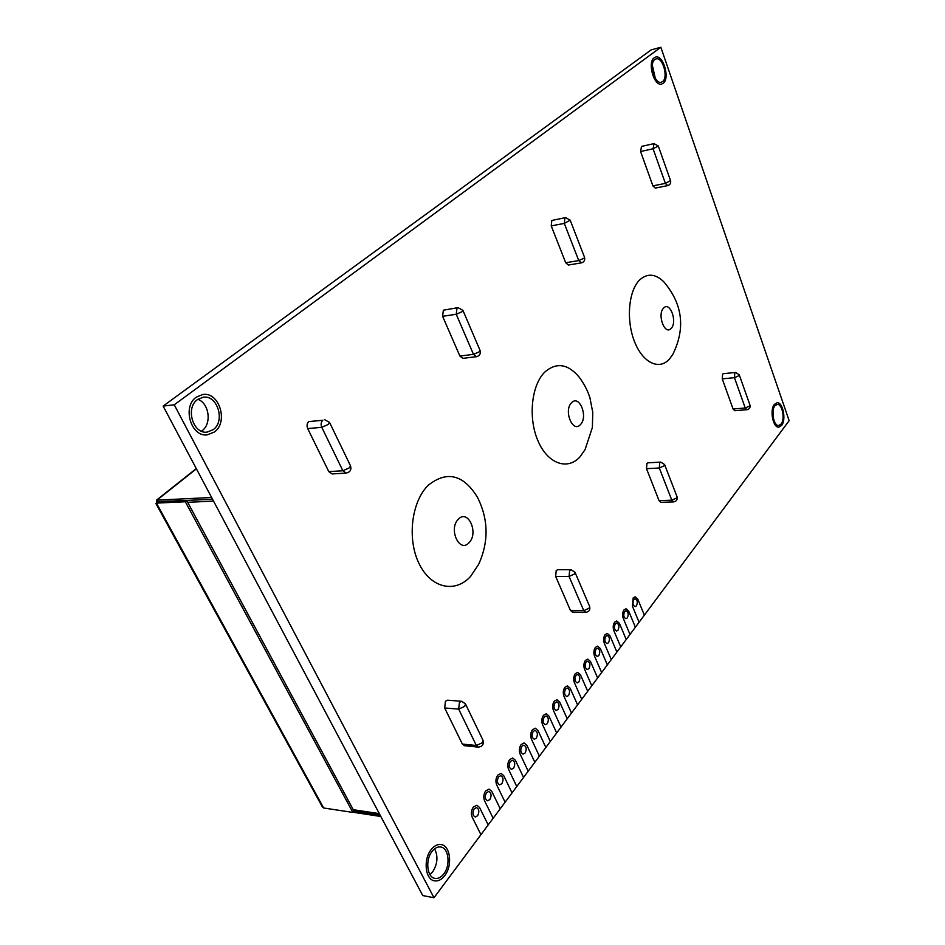 <?xml version="1.0" encoding="UTF-8"?>
<svg xmlns="http://www.w3.org/2000/svg" width="945" height="945" viewBox="0 0 945 945"><rect width="100%" height="100%" fill="white"/><g stroke="black" fill="none" stroke-linecap="round" stroke-linejoin="round"><path stroke-width="1.42" d="M211.621 497.495L156.492 500.165L156.787 501.571M196.418 468.814L156.941 500.153L157.72 501.653L212.578 499.279M186.767 500.614L185.338 501.76L352.875 812.428L323.651 807.987L322.387 806.924L155.854 503.425L157.862 501.972L186.767 500.614L354.009 811.093L380.055 815.015M380.823 816.48L353.017 812.251M185.338 501.76L156.445 503.106L323.651 807.987M354.009 811.093L352.875 812.428M433.979 897.75L488.187 824.926L479.552 807.479L476.859 805.234L473.303 807.089C471.212 810.337 470.846 813.692 472.193 817.153L480.946 834.671L472.193 817.153C470.846 813.692 471.212 810.337 473.303 807.089L476.859 805.234L479.552 807.479L488.187 824.926L500.248 808.743L491.778 791.39L489.073 789.122L485.659 790.93C483.616 794.107 483.261 797.415 484.584 800.84L493.16 818.252L484.584 800.84C483.261 797.415 483.616 794.107 485.659 790.93L489.073 789.122L491.778 791.39L500.248 808.743L512.025 792.914L503.72 775.656L512.025 792.914L523.554 777.428L515.403 760.276L523.554 777.428L534.835 762.284L526.837 745.227L534.835 762.284L545.856 747.471L538.012 730.52L545.856 747.471L556.652 732.966L548.962 716.121L556.652 732.966L567.224 718.767L559.664 702.017L567.224 718.767L577.572 704.875L570.154 688.22L577.572 704.875L587.707 691.256L580.419 674.706L587.707 691.256L597.63 677.931L590.471 661.476L597.63 677.931L607.351 664.867L600.323 648.506L607.351 664.867L616.884 652.062L609.974 635.808L616.884 652.062L626.228 639.517L619.424 623.357L626.228 639.517L635.383 627.22L628.697 611.155L635.383 627.22L644.36 615.16L637.792 599.189L644.36 615.16L789.146 420.679L660.839 47.25L651.14 49.896L163.131 406.078L422.769 895.565L433.979 897.75L174.246 404.803L660.839 47.25M497.731 775.124L501.015 773.376L503.72 775.656L501.015 773.376L497.731 775.124C495.747 778.231 495.404 781.491 496.704 784.905L505.102 802.21L496.704 784.905C495.404 781.491 495.747 778.231 497.731 775.124M509.544 759.674L512.698 757.984L515.403 760.276L512.698 757.984L509.544 759.674C507.595 762.721 507.264 765.934 508.54 769.313L516.785 786.524L508.54 769.313C507.264 765.934 507.595 762.721 509.544 759.674M521.097 744.554L524.121 742.924L526.837 745.227L524.121 742.924L521.097 744.554C519.195 747.542 518.864 750.72 520.116 754.075L528.196 771.191L520.116 754.075C518.864 750.72 519.195 747.542 521.097 744.554M532.389 729.776L535.307 728.205L538.012 730.52L535.307 728.205L532.389 729.776C530.535 732.706 530.216 735.836 531.444 739.167L539.371 756.177L531.444 739.167C530.216 735.836 530.535 732.706 532.389 729.776M543.446 715.318L546.245 713.782L548.962 716.121L546.245 713.782L543.446 715.318C541.627 718.188 541.32 721.271 542.524 724.579L550.309 741.494L542.524 724.579C541.32 721.271 541.627 718.188 543.446 715.318M554.266 701.155L556.959 699.678L559.664 702.017L556.959 699.678L554.266 701.155C552.482 703.978 552.187 707.025 553.368 710.309L561.011 727.118L553.368 710.309C552.187 707.025 552.482 703.978 554.266 701.155M564.862 687.31L567.449 685.869L570.154 688.22L567.449 685.869L564.862 687.31C563.114 690.063 562.818 693.075 563.988 696.335L571.489 713.05L563.988 696.335C562.818 693.075 563.114 690.063 564.862 687.31M575.221 673.738L577.714 672.356L580.419 674.706L577.714 672.356L575.221 673.738C573.52 676.443 573.237 679.42 574.383 682.656L581.742 699.265L574.383 682.656C573.237 679.42 573.52 676.443 575.221 673.738M585.38 660.449L587.778 659.114L590.471 661.476L587.778 659.114L585.38 660.449C583.715 663.106 583.431 666.048 584.553 669.261L591.794 685.763L584.553 669.261C583.431 666.048 583.715 663.106 585.38 660.449M595.326 647.443L597.642 646.132L600.323 648.506L597.642 646.132L595.326 647.443C593.696 650.042 593.425 652.948 594.523 656.137L601.634 672.545L594.523 656.137C593.425 652.948 593.696 650.042 595.326 647.443M605.072 634.686L607.304 633.422L609.974 635.808L607.304 633.422L605.072 634.686C603.465 637.249 603.205 640.108 604.292 643.273L611.285 659.586L604.292 643.273C603.205 640.108 603.465 637.249 605.072 634.686M614.628 622.188L616.766 620.971L619.424 623.357L616.766 620.971L614.628 622.188C613.057 624.704 612.797 627.527 613.86 630.681L620.735 646.9L613.86 630.681C612.797 627.527 613.057 624.704 614.628 622.188M623.983 609.95L626.051 608.757L628.697 611.155L626.051 608.757L623.983 609.95C622.448 612.407 622.2 615.207 623.251 618.325L629.996 634.449L623.251 618.325C622.2 615.207 622.448 612.407 623.983 609.95M633.162 597.937L635.158 596.791L637.792 599.189L635.158 596.791L633.162 597.937L632.441 606.229L639.08 622.247L632.441 606.229L633.162 597.937M663.142 83.325L661.724 84.022C654.058 86.786 647.053 62.252 654.283 57.751L655.57 57.113C663.284 54.373 670.241 78.648 663.142 83.325L661.724 84.022C654.058 86.786 647.053 62.252 654.283 57.751L655.57 57.113C663.284 54.373 670.241 78.648 663.142 83.325M781.633 425.415L778.904 427.14C773.093 428.168 769.454 410.035 774.368 404.425L777.003 402.771C782.826 401.743 786.476 419.674 781.633 425.415L778.904 427.14C773.093 428.168 769.454 410.035 774.368 404.425L777.003 402.771C782.826 401.743 786.476 419.674 781.633 425.415M214.444 431.971L207.345 434.83C191.02 437.452 181.912 406.586 196.347 397.124L202.821 394.502C219.299 391.62 228.643 422.12 214.444 431.971L207.345 434.83C191.02 437.452 181.912 406.586 196.347 397.124L202.821 394.502C219.299 391.62 228.643 422.12 214.444 431.971M444.717 875.637C441.61 879.641 438.22 881.378 434.558 880.846C425.238 879.819 423.029 859.348 431.192 849.567C434.239 845.763 437.523 844.086 441.02 844.546C450.375 845.456 452.773 865.62 444.717 875.637C441.61 879.641 438.22 881.378 434.558 880.846C425.238 879.819 423.029 859.348 431.192 849.567C434.239 845.763 437.523 844.086 441.02 844.546C450.375 845.456 452.773 865.62 444.717 875.637M174.246 404.803L163.131 406.078M477.603 815.759L475.205 817.012C472.583 815.476 472.228 812.747 474.166 808.825L476.54 807.585C479.174 809.109 479.528 811.838 477.603 815.759M434.594 848.811C438.267 856.229 437.618 863.919 432.645 871.881L429.975 874.597M443.807 873.889C441.126 877.338 438.208 878.838 435.043 878.389C426.986 877.503 425.061 859.808 432.113 851.339C434.759 848.043 437.594 846.59 440.63 846.992C448.721 847.783 450.777 865.23 443.807 873.889M197.848 399.31C209.188 403.196 211.963 423.832 202.1 430.696L201.415 431.18M213.227 429.644L207.132 432.101C193.004 434.381 185.114 407.708 197.588 399.499L203.222 397.219C217.456 394.738 225.524 421.139 213.227 429.644M662.551 81.601L661.323 82.215C654.696 84.589 648.648 63.398 654.885 59.488L656.007 58.933C662.669 56.558 668.694 77.573 662.551 81.601M652.333 65.299L655.334 78.388M781.149 423.998L778.786 425.486C773.766 426.384 770.612 410.709 774.853 405.854L777.144 404.413C782.176 403.527 785.33 419.048 781.149 423.998M772.986 411.158L773.636 419.45M489.876 799.541L487.573 800.758C484.962 799.234 484.608 796.529 486.498 792.654L488.789 791.449C491.4 792.949 491.766 795.643 489.876 799.541M501.878 783.677L499.669 784.858C497.07 783.358 496.704 780.688 498.57 776.837L500.755 775.668C503.354 777.156 503.72 779.826 501.878 783.677M513.607 768.179L511.481 769.313C508.918 767.836 508.54 765.19 510.359 761.375L512.462 760.252C515.037 761.717 515.415 764.351 513.607 768.179M525.077 753.023L523.034 754.122C520.494 752.657 520.104 750.035 521.888 746.255L523.92 745.168C526.471 746.609 526.849 749.231 525.077 753.023M536.299 738.187L534.338 739.25C531.811 737.809 531.421 735.21 533.181 731.465L535.118 730.402C537.646 731.832 538.048 734.43 536.299 738.187M547.285 723.669L545.395 724.709C542.891 723.279 542.501 720.716 544.214 716.995L546.08 715.967C548.596 717.373 548.986 719.948 547.285 723.669M558.034 709.471L556.215 710.463C553.735 709.057 553.333 706.517 555.022 702.82L556.818 701.84C559.298 703.234 559.712 705.773 558.034 709.471M568.547 695.567L566.811 696.536C564.342 695.142 563.941 692.614 565.594 688.964L567.331 688.007C569.788 689.377 570.201 691.905 568.547 695.567M578.86 681.947L577.171 682.881C574.737 681.51 574.336 679.006 575.954 675.38L577.619 674.458C580.053 675.817 580.466 678.309 578.86 681.947M588.948 668.611L587.329 669.521C584.92 668.162 584.506 665.682 586.101 662.091L587.695 661.193C590.117 662.539 590.53 665.008 588.948 668.611M598.835 655.547L597.275 656.432C594.877 655.086 594.464 652.629 596.035 649.061L597.571 648.187C599.969 649.522 600.382 651.979 598.835 655.547M608.509 642.754L607.009 643.604C604.646 642.269 604.233 639.836 605.769 636.304L607.257 635.453C609.62 636.776 610.033 639.21 608.509 642.754M618.006 630.209L616.553 631.036C614.215 629.713 613.801 627.303 615.301 623.794L616.731 622.979C619.081 624.291 619.507 626.7 618.006 630.209M627.315 617.912L625.909 618.715C623.594 617.404 623.18 615.018 624.657 611.545L626.039 610.753C628.354 612.041 628.779 614.427 627.315 617.912M636.434 605.851L635.087 606.631C632.796 605.343 632.37 602.969 633.811 599.532L635.146 598.752C637.45 600.04 637.875 602.402 636.434 605.851M580.041 456.778L585.085 449.584L592.373 427.494L592.775 412.457L589.904 397.632C587.412 390.061 583.75 383.127 578.907 376.819C567.827 363.849 556.558 362.171 545.088 371.798C531.527 384.58 527.912 417.477 537.847 440.571C547.58 463.853 567.555 470.811 580.041 456.778M669.414 359.1L672.852 354.351C685.657 328.175 682.644 303.995 663.815 281.811C655.476 273.755 647.479 273.07 639.836 279.779C628.685 290.257 625.933 319.505 634.296 341.05C642.494 362.762 659.102 370.712 669.414 359.1M470.681 576.296L478.666 564.295C488.919 541.615 488.506 519.242 477.414 497.2C463.404 474.603 447.115 470.539 428.546 484.998C411.666 500.933 406.846 538.485 418.907 563.291C430.719 588.357 455.254 593.602 470.681 576.296M746.916 409.728C749.468 409.161 750.472 407.602 749.964 405.074L749.704 406.007L745.239 408.016L734.454 377.681L734.808 372.897L735.553 372.46L723.362 373.665L722.606 374.102L722.252 378.862L733.072 408.996L734.773 410.697L746.916 409.728L745.239 408.016L733.072 408.996M673.631 501.889C676.537 501.322 677.659 499.598 677.022 496.704L676.691 497.968L671.812 500.177L659.303 467.999L659.752 462.696L660.791 462.117L647.986 462.826L646.947 463.404L646.498 468.673L659.043 500.637L660.874 502.338L673.631 501.889L671.812 500.177L659.043 500.637M585.723 612.348C589.137 611.793 590.436 609.832 589.621 606.43L589.172 608.202L583.786 610.659L569.067 576.45L569.646 570.508L571.123 569.717L557.715 569.717L556.227 570.496L555.648 576.391L570.402 610.352L572.339 612.029L585.723 612.348L583.786 610.659L570.402 610.352M478.324 747.129C482.482 746.644 484.029 744.341 482.966 740.195L482.352 742.735L476.351 745.499L458.679 709.116L459.435 702.371L461.632 701.273L447.646 700.198L445.449 701.273L444.67 707.97L462.365 744.069L464.349 745.676L478.324 747.129L476.351 745.499L462.365 744.069M667.69 185.61C670.147 184.783 671.092 183.106 670.537 180.578L665.374 183.377L653.078 148.778L653.999 143.628L641.513 146.416L640.58 151.531L652.912 185.881L655.239 188.09L667.69 185.61L665.374 183.377L652.912 185.881M551.23 225.89L564.307 223.41L570.178 220.161L584.518 257.288L584.01 258.257L578.742 260.572L564.307 223.41L564.886 217.952L565.571 217.61L551.809 220.468L551.23 225.89L565.701 262.769L568.335 265.037L581.376 262.864L578.742 260.572L565.701 262.769M462.944 310.409L480.048 350.394L479.339 351.776L473.48 354.363L456.234 314.272L456.978 308.117L458.018 307.645L443.359 310.196L442.603 316.303L459.884 356.052L462.873 358.368L476.469 356.69L473.48 354.363L459.884 356.052M329.592 422.498L350.5 465.802L349.473 467.81L342.87 470.752L321.772 427.317C320.662 424.482 321.005 422.131 322.777 420.277L308.708 421.6C306.924 423.454 306.593 425.77 307.692 428.581L328.801 471.614L332.12 473.941L346.189 473.091L342.87 470.752L328.801 471.614M353.253 809.711L379.311 813.621M213.546 501.11L187.677 502.303M580.431 424.577C588.452 416.839 579.297 394.148 571.548 402.771C563.326 410.52 572.788 433.531 580.431 424.577M671.127 328.399C677.742 322.091 669.993 300.9 663.626 308.058C656.858 314.354 664.843 335.818 671.127 328.399M469.063 542.666C478.997 532.992 467.988 508.599 458.349 519.242C448.119 528.952 459.565 553.687 469.063 542.666M722.252 378.862L734.454 377.681L738.966 375.661L739.238 374.763L749.964 405.074M646.498 468.673L659.303 467.999L664.24 465.779L664.595 464.55L660.791 462.117M555.648 576.391L569.067 576.45L574.513 573.981L574.997 572.257L571.123 569.717M444.67 707.97L458.679 709.116L464.763 706.34L465.424 703.86L461.632 701.273M640.58 151.531L653.078 148.778L658.299 146.002L670.537 180.578M442.603 316.303L456.234 314.272L462.164 311.661L462.92 310.362L458.018 307.645M307.692 428.581L321.772 427.317L328.458 424.352L329.569 422.439L324.418 419.568M353.548 810.243L379.595 814.165M196.288 468.578L156.492 500.165M156.268 503.212L156.929 502.728M739.238 374.763L735.553 372.46M664.618 464.609L677.022 496.704M575.021 572.339L589.621 606.43M465.472 703.954L482.966 740.195M658.299 146.002L653.999 143.628M581.376 262.864C584.14 262.001 585.191 260.159 584.53 257.323M570.178 220.161L565.571 217.61M476.469 356.69C479.706 355.792 480.91 353.713 480.072 350.453M346.189 473.091C350.17 472.169 351.623 469.759 350.536 465.861"/></g></svg>
